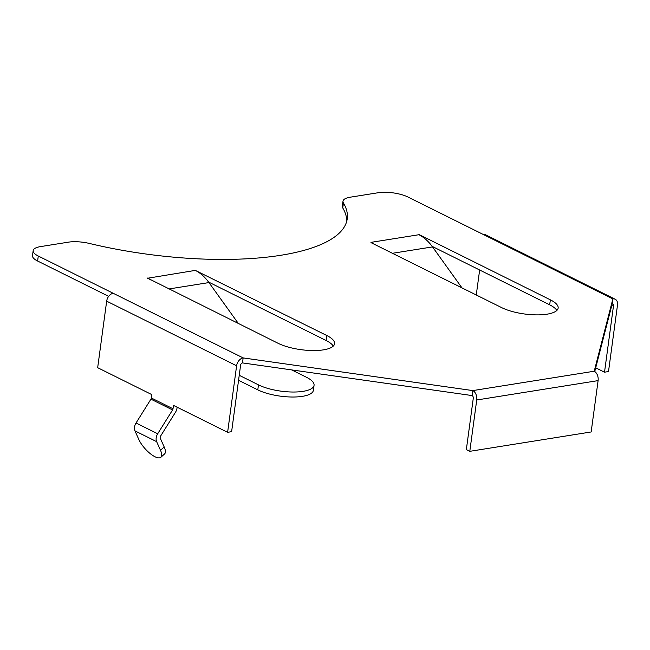 <?xml version="1.0" encoding="UTF-8"?>
<svg xmlns="http://www.w3.org/2000/svg" width="650" height="650" viewBox="0 0 650 650"><rect width="100%" height="100%" fill="white"/><g stroke="black" fill="none" stroke-linecap="round" stroke-linejoin="round"><path stroke-width="0.97" d="M113.197 293.28A7.442 5.135 116.4 0 0 106.665 301.161L97.671 367.689L151.816 394.615L151.352 397.995A2.129 1.471 -63.6 0 1 150.93 399.165L136.029 422.996A7.442 5.135 116.4 0 0 134.534 427.082A7.442 5.135 116.4 0 0 134.964 430.869L138.84 439.514A16.705 5.964 47.8 0 0 154.968 456.739A16.705 5.964 47.8 0 0 160.891 457.275A16.705 5.964 47.8 0 0 160.501 450.288L156.626 441.634A7.442 5.135 116.4 0 1 156.187 437.856A7.442 5.135 116.4 0 1 157.69 433.769L172.583 409.939A2.129 1.471 -63.6 0 0 173.014 408.769L173.469 405.389L227.614 432.323L231.611 431.681L240.606 365.162A2.129 1.471 -63.6 0 1 242.474 362.911L243.149 357.914L38.285 256.027A21.279 6.801 -172.3 0 1 33.174 250.624A21.279 6.801 -172.3 0 1 40.462 246.618L68.413 242.158A21.279 6.801 -172.3 0 1 89.448 243.457A193.611 61.904 -172.3 0 0 347.238 218.774A193.611 61.904 -172.3 0 0 343.419 202.938A21.279 6.801 7.7 0 1 342.997 201.199A21.279 6.801 7.7 0 1 350.285 197.186L378.235 192.725A21.279 6.801 7.7 0 1 407.997 197.039L482.909 234.293A7.442 5.135 -63.6 0 1 485.274 234.618L615.225 299.252A7.442 5.135 116.4 0 0 612.852 298.927L482.909 234.293M177.133 407.209L177.003 408.135A7.442 5.135 -63.6 0 1 175.508 412.222L160.615 436.052A2.129 1.471 116.4 0 0 160.184 437.223A2.129 1.471 116.4 0 0 160.306 438.303L164.182 446.948L160.501 450.288M419.266 234.902L418.901 234.723A47.873 31.102 80.9 0 1 432.526 246.903L461.971 287.877M556.847 310.44A32.443 10.376 7.7 0 0 549.673 304.834L432.144 246.374M594.75 371.54L612.178 303.924L612.852 298.927L594.222 371.223A7.442 4.843 80.9 0 1 598.106 380.616L591.159 431.957L469.788 451.327L466.343 449.605L473.281 398.271A2.129 1.381 80.9 0 0 472.168 395.582L242.474 362.911M108.656 296.351L37.611 261.024A21.279 6.801 -172.3 0 1 32.5 255.621L33.174 250.624M342.997 201.199L342.322 206.188A21.279 6.801 7.7 0 0 342.745 207.927A193.611 61.904 -172.3 0 1 346.743 221.244M208.561 282.043L326.097 340.502A32.443 10.376 -172.3 0 1 333.263 346.109M370.955 242.613L501.646 307.613A32.443 10.376 7.7 0 0 536.567 314.884A32.443 10.376 7.7 0 0 558.147 308.067A32.443 10.376 7.7 0 0 550.355 299.837L419.299 234.658M472.168 395.582L472.843 390.593L243.149 357.914A7.442 5.135 -63.6 0 0 236.608 365.796L106.665 301.161M238.396 323.554L208.943 282.571A47.873 31.102 80.9 0 0 195.317 270.392L326.771 335.506A32.443 10.376 -172.3 0 1 334.563 343.744A32.443 10.376 -172.3 0 1 312.983 350.553A32.443 10.376 -172.3 0 1 278.062 343.281L147.404 278.037A47.873 31.102 80.9 0 1 150.613 279.898M615.225 299.252A7.442 5.135 116.4 0 1 617.5 305.029L608.506 371.548L604.516 372.19L613.511 305.662A2.129 1.471 116.4 0 0 612.861 304.013A2.129 1.471 116.4 0 0 612.178 303.924M479.643 270.002L476.263 294.986M595.709 367.811L604.516 372.19M594.222 371.223L472.843 390.593A7.442 4.843 80.9 0 1 476.726 399.986L469.788 451.327M147.371 278.281L195.317 270.392M227.614 432.323L236.608 365.796M239.232 375.302L258.473 384.873L257.798 389.862A31.915 10.205 7.7 0 0 302.445 396.338A31.915 10.205 7.7 0 0 313.381 390.317L314.056 385.328A31.915 10.205 -172.3 0 1 303.119 391.341A31.915 10.205 -172.3 0 1 258.473 384.873M238.558 380.299L257.798 389.862M291.663 369.907L306.386 377.227A31.915 10.205 -172.3 0 1 314.056 385.328M160.891 457.275L164.572 453.936A16.705 5.964 -132.2 0 0 164.182 446.948M418.901 234.723L370.988 242.361A47.873 31.102 80.9 0 1 374.197 244.221M136.029 422.996L157.69 433.769M342.745 207.927L343.419 202.938M549.673 304.834L550.355 299.837M611.934 304.882L613.511 305.662M476.726 399.986L598.106 380.616M37.611 261.024L38.285 256.027M326.097 340.502L326.771 335.506M151.352 397.995L173.014 408.769M208.943 282.571L168.862 288.974M134.964 430.869L156.626 441.634M150.93 399.165L172.583 409.939M392.446 253.297L432.526 246.903"/></g></svg>
